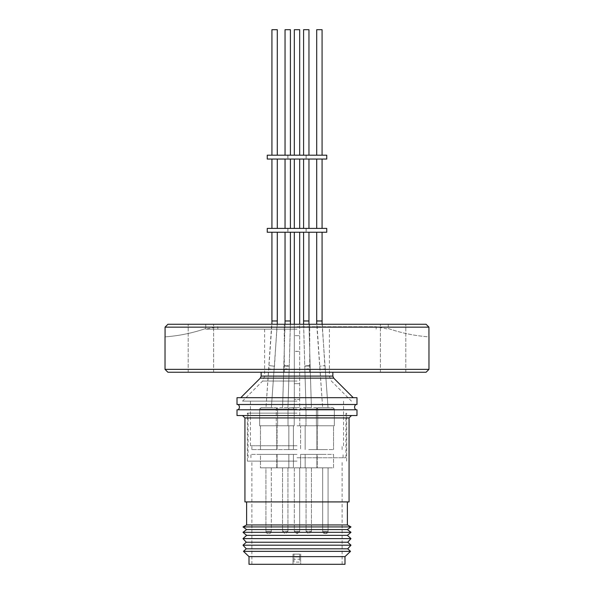 <?xml version="1.0" encoding="UTF-8"?>
<svg xmlns="http://www.w3.org/2000/svg" width="594" height="594" viewBox="0 0 594 594"><rect width="100%" height="100%" fill="white"/><g stroke="black" fill="none" stroke-linecap="round" stroke-linejoin="round"><path stroke-width="0.45" stroke-dasharray="2.97 2.23" d="M238.075 404.499L355.925 404.499L238.075 404.499M355.925 409.778L238.075 409.778L355.925 409.778M356.987 415.533L237.013 415.533M297 407.566L292.003 407.566L297 407.566M332.907 407.566L334.348 409.006L325.378 409.006L334.348 409.006L325.378 409.006L334.348 409.006L334.348 425.801L334.348 409.006L332.907 407.566L317.842 407.566L316.402 409.006L325.378 409.006L316.402 409.006L325.378 409.006L316.402 409.006L316.402 425.801L334.348 425.801L316.402 425.801L334.348 425.801L316.402 425.801L316.402 409.006L317.842 407.566L329.87 407.566M316.29 407.566L317.731 409.006L317.731 425.801L308.754 425.801L317.731 425.801L308.754 425.801L317.731 425.801L317.731 409.006L308.754 409.006L317.731 409.006L308.754 409.006L317.731 409.006L316.29 407.566L301.217 407.566L299.777 409.006L308.754 409.006L299.777 409.006L308.754 409.006L299.777 409.006L301.217 407.566M276.158 407.566L277.598 409.006L268.622 409.006L277.598 409.006L268.622 409.006L277.598 409.006L277.598 425.801L277.598 409.006L276.158 407.566L261.093 407.566L259.652 409.006L268.622 409.006L259.652 409.006L268.622 409.006L259.652 409.006L259.652 425.801L277.598 425.801L259.652 425.801L277.598 425.801L259.652 425.801L259.652 409.006L261.093 407.566L273.121 407.566M292.783 407.566L294.223 409.006L294.223 425.801L285.246 425.801L294.223 425.801L285.246 425.801L294.223 425.801L294.223 409.006L285.246 409.006L294.223 409.006L285.246 409.006L294.223 409.006L292.783 407.566L277.71 407.566L276.269 409.006L285.246 409.006L276.269 409.006L285.246 409.006L276.269 409.006L277.71 407.566M297 533.59L296.614 533.59L297.386 533.59L297 533.59L297.386 533.59L297 533.59L297 531.281L294.312 531.281L297 531.281L297 533.59L297 531.281L294.312 531.281L297 531.281L297 533.59M328.066 531.281A2.302 2.302 0 0 1 325.764 533.59L324.992 533.59A2.302 2.302 0 0 1 322.691 531.281L328.066 531.281L322.691 531.281L324.992 533.59L325.757 533.59L328.066 531.281L325.378 531.281L328.066 531.281L328.066 467.842L322.691 467.842L322.691 531.281L322.691 467.842L333.531 467.842L325.378 467.842L328.066 467.842L328.066 531.281M271.31 531.281A2.302 2.302 0 0 1 269.008 533.59L268.236 533.59L269.008 533.59A2.302 2.302 0 0 0 271.31 531.281L265.934 531.281A2.302 2.302 0 0 0 268.236 533.59A2.302 2.302 0 0 1 265.934 531.281L271.31 531.281L265.934 531.281L271.31 531.281L271.31 467.842L265.934 467.842L265.934 531.281L265.934 467.842L276.782 467.842L268.622 467.842L271.31 467.842L271.31 531.281M167.909 372.245L426.091 372.245M200.913 324.257L213.632 324.257L200.913 324.257M200.913 372.245L213.632 372.245L200.913 372.245M297 324.257L167.946 324.257L205.776 324.257L205.776 328.497L205.776 324.257L297 324.257L167.946 324.257L165.065 327.138L428.935 327.138L428.935 336.865A158.88 158.88 0 0 1 388.224 328.497L388.224 324.257L426.054 324.257L297 324.257M393.087 324.257L380.368 324.257L393.087 324.257M393.087 372.245L380.368 372.245L393.087 372.245M165.028 369.364L428.972 369.364M356.987 397.683L237.013 397.683M297 329.15L205.724 329.15L297 329.15M297 326.752L376.18 326.752L297 326.752M356.987 404.499L237.013 404.499M297 401.136L242.53 401.136L297 401.136M356.987 409.778L237.013 409.778M297 445.767L250.453 445.767L297 445.767M349.072 501.915L244.928 501.915M297 449.606L251.893 449.606L297 449.606M347.386 524.947L246.614 524.947M297 425.801L305.977 425.801L297 425.801M333.531 425.801L317.218 425.801L317.218 449.606L333.531 449.606L317.218 449.606L325.378 449.606L317.218 449.606L317.218 425.801L333.531 425.801L333.531 449.606L333.531 425.801L325.378 425.801L333.531 425.801M308.754 449.606L316.914 449.606L308.754 449.606M276.782 425.801L260.469 425.801L260.469 449.606L276.782 449.606L260.469 449.606L268.622 449.606L260.469 449.606L260.469 425.801L276.782 425.801L276.782 449.606L276.782 425.801L268.622 425.801L276.782 425.801M285.246 449.606L293.406 449.606L285.246 449.606M316.914 425.801L300.594 425.801L300.594 449.606L300.594 425.801L316.914 425.801L316.914 449.606L316.914 425.801M293.406 425.801L277.086 425.801L277.086 449.606L277.086 425.801L293.406 425.801L293.406 449.606L293.406 425.801M350.987 526.923L243.013 526.923M347.386 529.566L246.614 529.566M350.987 532.313L243.013 532.313M347.386 535.365L246.614 535.365M350.987 538.617L243.013 538.617M294.312 399.428L294.312 407.566L299.688 407.566L294.312 407.566L299.688 407.566L294.312 407.566L294.312 399.428L297 399.428L294.312 399.428L297 399.428L294.312 399.428L294.312 383.657L299.688 383.657L294.312 383.657L299.688 383.657L294.312 383.657L294.312 351.433L299.688 351.433L294.312 351.433L297 351.306L294.312 351.433L294.312 335.662L299.688 335.662L294.312 335.662L294.312 324.257L294.312 399.428M299.688 232.247L297 232.247L299.688 232.247L297 232.247L299.688 232.247L299.688 407.566L299.688 399.428L297 399.428L299.688 399.428L297 399.428L299.688 399.428L299.688 324.257M327.799 407.566L322.631 407.566L327.799 407.566M309.756 407.566L306.044 407.566L309.756 407.566M266.201 407.566L271.369 407.566L266.201 407.566M284.244 407.566L287.956 407.566L284.244 407.566M322.089 324.257L328.007 407.566L325.252 368.837L319.921 369.505L325.252 368.837L320.121 369.527L325.252 368.837L324.844 365.585L319.513 366.253L324.844 365.585L319.513 366.253L324.844 365.585L322.074 320.975L316.706 320.975L316.706 232.247L322.074 232.247L316.706 232.247M316.706 320.975L322.074 320.975L316.706 320.975L322.631 407.566L316.721 324.257M277.279 324.257L271.369 407.566L274.079 369.505L268.956 368.807L274.079 369.505L274.487 366.253L269.156 365.585L274.487 366.253L277.294 320.975L271.926 320.975L271.926 232.247L277.294 232.247L271.926 232.247M271.926 320.975L277.294 320.975L271.926 320.975L265.993 407.566L268.748 368.837L273.879 369.527L268.748 368.837L271.911 324.257M350.987 545.188L243.013 545.188M347.72 542.233L246.28 542.233M347.72 548.811L246.28 548.811M306.274 232.247L308.962 232.247L306.274 232.247M287.726 232.247L290.414 232.247L287.726 232.247M350.527 551.351L243.473 551.351M267.248 232.247L326.752 232.247M267.248 228.408L326.752 228.408M300.668 556.949L300.683 554.061L299.718 554.128L299.71 557.016L292.991 556.949L292.991 564.3L251.893 564.3L342.107 564.3L300.683 564.3L300.668 556.949L293.948 557.016L293.963 554.128L293.005 554.061L293.005 564.3L249.012 564.3M344.988 556.623L249.012 556.623M344.988 564.3L300.668 564.3L300.683 554.061M306.274 228.408L308.962 228.408L306.274 228.408M306.274 159.043L308.962 159.043L306.274 159.043M316.706 228.408L322.074 228.408L316.706 228.408L322.074 228.408L316.706 228.408L316.706 159.043L322.074 159.043L316.706 159.043M287.726 228.408L290.414 228.408L287.726 228.408M287.726 159.043L290.414 159.043L287.726 159.043M271.926 228.408L277.294 228.408L271.926 228.408L277.294 228.408L271.926 228.408L271.926 159.043L277.294 159.043L271.926 159.043M267.248 159.043L326.752 159.043M297 461.122L247.334 461.122L297 461.122M299.718 554.128L293.963 554.128L299.718 554.128L299.74 559.221L293.978 559.221L293.963 554.128M267.248 155.205L326.752 155.205M297 413.134L247.334 413.134L297 413.134M306.274 155.205L308.962 155.205L306.274 155.205M303.586 155.205L303.586 29.7L308.962 29.7M316.706 155.205L322.074 155.205L316.706 155.205L322.074 155.205L316.706 155.205L316.706 29.7L322.074 29.7M287.726 155.205L290.414 155.205L287.726 155.205M285.038 155.205L285.038 29.7L290.414 29.7M271.926 155.205L277.294 155.205L271.926 155.205L277.294 155.205L271.926 155.205L271.926 29.7L277.294 29.7M294.312 29.7L299.688 29.7L297 29.7L299.688 29.7L299.688 155.205M297 457.766L345.946 457.766L297 457.766M297 454.403L250.928 454.403L297 454.403M297 467.842L305.16 467.842L297 467.842M317.218 454.403L333.531 454.403L333.531 467.842L317.218 467.842L333.531 467.842L333.531 454.403L317.218 454.403L317.218 467.842L325.378 467.842L317.218 467.842L317.218 454.403L325.378 454.403L317.218 454.403M308.754 454.403L316.914 454.403L300.594 454.403L316.914 454.403L316.914 467.842L300.594 467.842L316.914 467.842L316.914 454.403L300.594 454.403L300.594 467.842L311.442 467.842L300.594 467.842L300.594 454.403L308.754 454.403M260.469 454.403L276.782 454.403L276.782 467.842L260.469 467.842L276.782 467.842L276.782 454.403L260.469 454.403L260.469 467.842L268.622 467.842L260.469 467.842L260.469 454.403L268.622 454.403L260.469 454.403M285.246 454.403L293.406 454.403L277.086 454.403L293.406 454.403L293.406 467.842L277.086 467.842L293.406 467.842L293.406 454.403L277.086 454.403L277.086 467.842L287.934 467.842L277.086 467.842L277.086 454.403L285.246 454.403M299.688 467.842L294.312 467.842L294.312 531.281L296.614 533.59L294.312 531.281L294.312 467.842L299.688 467.842L299.688 531.281L297 531.281L299.688 531.281L297 531.281L299.688 531.281L297.386 533.59L299.688 531.281L299.688 467.842L294.312 467.842L299.688 467.842M311.442 467.842L306.066 467.842L306.066 531.281L308.754 531.281L306.066 531.281L308.754 531.281L306.066 531.281L308.368 533.59L306.066 531.281L306.066 467.842L311.442 467.842L311.442 531.281L308.754 531.281L311.442 531.281L308.754 531.281L311.442 531.281L309.14 533.59L311.442 531.281L311.442 467.842M287.934 467.842L282.558 467.842L282.558 531.281L285.246 531.281L282.558 531.281L285.246 531.281L282.558 531.281L284.86 533.59L282.558 531.281L282.558 467.842L287.934 467.842L287.934 531.281L285.246 531.281L287.934 531.281L285.246 531.281L287.934 531.281L285.632 533.59L287.934 531.281L287.934 467.842M428.935 327.138L426.054 324.257L388.224 324.257L388.224 328.497A158.88 158.88 0 0 0 428.935 336.865M165.065 336.865A158.88 158.88 0 0 0 205.776 328.497A158.88 158.88 0 0 1 165.065 336.865L165.065 327.138M297 415.533L242.53 415.533L297 415.533M297 501.915L246.614 501.915L297 501.915M268.622 425.801L260.469 425.801L268.622 425.801M325.378 425.801L317.218 425.801L325.378 425.801M308.754 425.801L299.777 425.801L308.754 425.801M285.246 425.801L276.269 425.801L285.246 425.801M297 232.247L294.312 232.247L297 232.247M297 228.408L294.312 228.408L297 228.408M292.991 556.949L293.005 554.061M297 155.205L294.312 155.205L297 155.205M293.978 559.221L293.971 562.102L299.725 562.102L299.74 559.221M299.71 557.016L299.725 562.102M293.971 562.102L293.948 557.016M268.622 467.842L265.934 467.842L268.622 467.842M325.378 467.842L322.691 467.842L325.378 467.842M260.306 378.133L333.694 378.133M332.848 376.099L261.152 376.099M297 376.277L264.605 376.277L297 376.277M297 381.029L262.637 381.029L297 381.029M244.928 417.931L349.072 417.931M297 409.006L288.023 409.006L297 409.006M306.578 369.527L310.283 369.03L307.595 368.837L310.283 369.03L306.578 369.527L304.915 369.305L307.595 368.837L304.915 369.305L306.578 369.527M287.422 369.527L283.717 369.03L286.405 368.837L283.717 369.03L287.422 369.527L289.085 369.305L286.405 368.837L289.085 369.305L287.422 369.527M307.432 366.253L310.113 365.778L307.432 365.585L310.113 365.778L307.432 366.253M286.568 365.585L289.256 366.06L286.568 366.253L289.256 366.06L286.568 365.585M303.593 324.257L304.744 366.06L306.407 366.275L304.744 366.06L307.432 365.585L304.744 366.06L303.586 320.975L308.962 320.975L306.274 320.975L308.962 320.975L310.113 365.778L308.969 324.257M285.031 324.257L282.581 407.566L283.887 365.778L286.568 366.253L283.887 365.778L285.551 365.562L283.887 365.778L285.038 320.975L290.414 320.975L287.726 320.975L290.414 320.975L289.256 366.06L290.407 324.257M264.605 329.15L264.605 376.277L262.637 381.029L242.53 401.136M288.023 409.006L289.464 407.566L288.023 409.006L288.023 425.801L288.023 409.006M188.194 372.245L188.194 324.257L188.194 372.245M284.281 372.245L284.281 324.257L284.281 372.245M380.368 372.245L380.368 324.257L380.368 372.245M217.82 329.15L217.82 326.752L205.724 329.15L205.724 328.512M376.18 329.15L376.18 326.752L388.276 329.15L388.276 328.512M250.453 445.767L250.453 401.136M251.893 449.606L251.893 445.767M305.16 425.801L305.16 449.606L305.16 425.801M305.977 425.801L305.977 409.006L304.536 407.566L305.977 409.006L305.977 425.801M311.419 407.566L310.113 365.778L311.419 407.566M306.044 407.566L304.744 366.06L306.044 407.566M287.956 407.566L289.256 366.06L287.956 407.566M287.838 228.408L287.838 232.247M306.073 228.408L306.073 232.247M299.688 228.408L299.688 159.043M251.893 564.3L251.893 461.122M287.838 155.205L287.838 159.043M306.073 155.205L306.073 159.043M247.334 461.122L247.334 413.134M345.946 457.766L345.946 413.134M250.928 457.766L250.928 454.403M305.16 454.403L305.16 467.842L305.16 454.403M213.632 372.245L213.632 324.257L213.632 372.245M309.719 372.245L309.719 324.257L309.719 372.245M405.806 372.245L405.806 324.257L405.806 372.245M329.395 329.15L329.395 376.277L331.363 381.029L351.47 401.136M343.547 445.767L343.547 401.136M342.107 449.606L342.107 445.767M288.84 425.801L288.84 449.606L288.84 425.801M299.777 425.801L299.777 409.006L299.777 425.801M276.269 425.801L276.269 409.006L276.269 425.801M285.038 320.975L285.038 232.247M303.586 320.975L303.586 232.247M287.927 228.408L287.927 232.247M306.162 228.408L306.162 232.247M303.586 228.408L303.586 159.043M285.038 228.408L285.038 159.043M342.107 564.3L342.107 461.122M287.927 155.205L287.927 159.043M306.162 155.205L306.162 159.043M346.666 461.122L346.666 413.134M248.054 457.766L248.054 413.134M343.072 457.766L343.072 454.403M288.84 454.403L288.84 467.842L288.84 454.403"/><path stroke-width="0.89" d="M238.075 409.778A3.274 3.274 0 0 0 238.075 404.499M355.925 409.778A3.274 3.274 0 0 1 355.925 404.499M165.028 369.364L428.972 369.364L426.091 372.245L167.909 372.245L165.028 369.364L165.028 336.865M428.935 336.865L428.935 327.138L165.065 327.138L165.065 336.865M297 397.683L356.987 397.683L356.987 404.499L237.013 404.499L237.013 397.683L297 397.683M297 415.533L356.987 415.533L356.987 409.778L237.013 409.778L237.013 415.533L297 415.533M244.928 417.931L244.928 501.915L349.072 501.915L349.072 417.931L244.928 417.931L242.53 415.533M246.614 501.915L246.614 524.947L347.386 524.947L347.386 501.915M246.614 524.947L243.013 526.923L350.987 526.923L347.386 524.947M243.013 526.923L246.614 529.566L347.386 529.566L350.987 526.923M246.614 529.566L243.013 532.313L350.987 532.313L347.386 529.566M243.013 532.313L246.614 535.365L347.386 535.365L350.987 532.313M297 538.617L350.987 538.617L347.72 542.233L350.987 545.188L243.013 545.188L246.28 542.233L243.013 538.617L297 538.617M246.28 542.233L347.72 542.233M243.013 545.188L246.28 548.811L347.72 548.811L350.987 545.188M322.089 324.257L322.074 232.247L322.074 320.975L316.706 320.975L316.706 232.247M277.279 324.257L277.294 232.247L277.294 320.975L271.926 320.975L271.926 232.247M297 551.351L350.527 551.351L344.988 556.623L249.012 556.623L243.473 551.351L297 551.351M326.752 232.247L267.248 232.247L267.248 228.408L326.752 228.408L326.752 232.247M249.012 556.623L249.012 564.3L344.988 564.3L344.988 556.623M322.074 228.408L322.074 159.043L322.074 228.408M316.706 228.408L316.706 159.043M277.294 228.408L277.294 159.043L277.294 228.408M271.926 228.408L271.926 159.043M326.752 159.043L267.248 159.043L267.248 155.205L326.752 155.205L326.752 159.043M322.074 29.7L322.074 155.205L322.074 29.7L316.706 29.7L316.706 155.205M308.962 29.7L308.962 155.205L308.962 29.7L303.586 29.7L303.586 155.205M290.414 29.7L290.414 155.205L290.414 29.7L285.038 29.7L285.038 155.205M277.294 29.7L277.294 155.205L277.294 29.7L271.926 29.7L271.926 155.205M299.688 155.205L299.688 29.7L294.312 29.7L294.312 155.205L294.312 29.7M165.065 327.138L167.946 324.257L426.054 324.257L428.935 327.138M333.694 378.133L260.306 378.133L261.152 376.099L332.848 376.099L333.694 378.133L353.237 397.683M308.969 324.257L308.962 320.975L303.586 320.975L303.593 324.257M290.407 324.257L290.414 320.975L285.038 320.975L285.038 232.247M349.072 417.931L351.47 415.533M332.848 372.245L332.848 376.099M428.972 369.364L428.972 336.865M347.386 535.365L350.987 538.617M271.911 324.257L271.926 320.975M285.031 324.257L285.038 320.975M316.721 324.257L316.706 320.975M308.962 320.975L308.962 232.247L308.962 320.975M290.414 320.975L290.414 232.247L290.414 320.975M347.72 548.811L350.527 551.351M299.688 324.257L299.688 232.247M308.962 228.408L308.962 159.043L308.962 228.408M290.414 228.408L290.414 159.043L290.414 228.408M299.688 228.408L299.688 159.043M261.152 372.245L261.152 376.099M260.306 378.133L240.763 397.683M246.614 535.365L243.013 538.617M303.586 320.975L303.586 232.247M246.28 548.811L243.473 551.351M294.312 324.257L294.312 232.247L294.312 324.257M303.586 228.408L303.586 159.043M285.038 228.408L285.038 159.043M294.312 228.408L294.312 159.043L294.312 228.408"/></g></svg>
